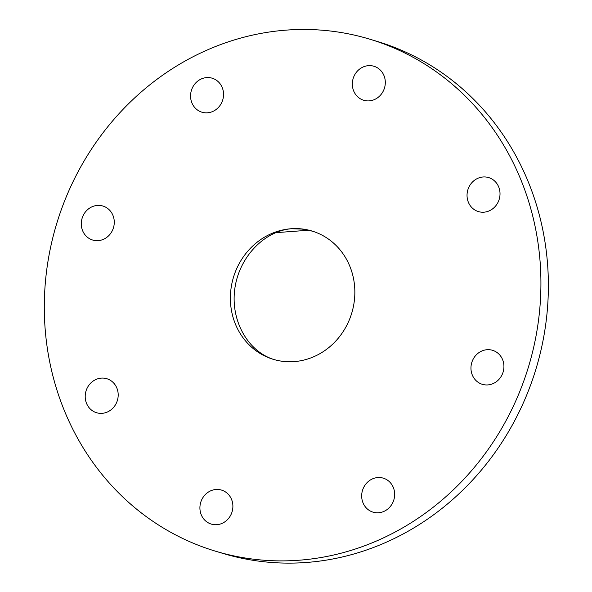 <?xml version="1.0" encoding="UTF-8"?>
<svg xmlns="http://www.w3.org/2000/svg" width="592" height="592" viewBox="0 0 592 592"><rect width="100%" height="100%" fill="white"/><g stroke="black" fill="none" stroke-linecap="round" stroke-linejoin="round"><path stroke-width="0.89" d="M215.695 551.248L223.147 553.483A267.369 246.524 -73.3 0 0 536.167 368.342A267.369 246.524 -73.3 0 0 376.986 41.351L369.534 39.109A267.369 246.524 -73.3 0 0 44.37 313.494A267.369 246.524 -73.3 0 0 215.695 551.248A267.369 246.524 -73.3 0 0 528.715 366.1A267.369 246.524 -73.3 0 0 369.534 39.109M273.97 359.544C247.759 351.433 230.54 320.575 234.75 289.236C238.754 257.868 263.492 231.317 291.101 228.741A67.007 61.783 106.7 0 1 311.888 230.998A67.007 61.783 106.7 0 1 354.194 301.868A67.007 61.783 106.7 0 1 294.12 361.616A67.007 61.783 106.7 0 1 273.334 359.351A67.007 61.783 106.7 0 1 231.035 288.489A67.007 61.783 106.7 0 1 291.101 228.741L301.92 229.067L312.495 231.183M102.098 413.334A17.76 16.376 106.7 0 1 87.224 387.975A17.76 16.376 106.7 0 1 115.78 385.873A17.76 16.376 106.7 0 1 102.098 413.334M98.176 240.641A17.76 16.376 106.7 0 1 83.302 215.281A17.76 16.376 106.7 0 1 111.858 213.179A17.76 16.376 106.7 0 1 98.176 240.641M216.805 524.697A17.76 16.376 106.7 0 1 201.924 499.337A17.76 16.376 106.7 0 1 230.48 497.236A17.76 16.376 106.7 0 1 216.805 524.697M378.569 512.761A17.76 16.376 106.7 0 1 363.688 487.408A17.76 16.376 106.7 0 1 392.244 485.299A17.76 16.376 106.7 0 1 378.569 512.761M487.838 384.918A17.76 16.376 106.7 0 1 472.964 359.566A17.76 16.376 106.7 0 1 501.52 357.457A17.76 16.376 106.7 0 1 487.838 384.918M483.923 212.188A17.76 16.376 106.7 0 1 469.049 186.828A17.76 16.376 106.7 0 1 497.606 184.726A17.76 16.376 106.7 0 1 483.923 212.188M369.216 100.869A17.76 16.376 106.7 0 1 354.342 75.517A17.76 16.376 106.7 0 1 382.898 73.408A17.76 16.376 106.7 0 1 369.216 100.869M207.459 112.806A17.76 16.376 106.7 0 1 192.578 87.446A17.76 16.376 106.7 0 1 221.134 85.344A17.76 16.376 106.7 0 1 207.459 112.806M308.765 230.229L275.539 232.678"/></g></svg>
